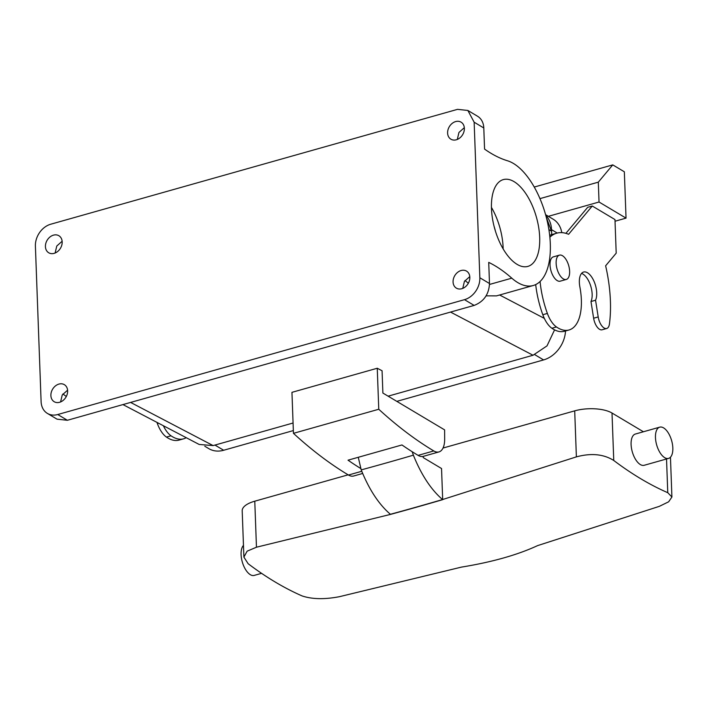 <?xml version="1.0" encoding="UTF-8"?>
<svg xmlns="http://www.w3.org/2000/svg" width="708" height="708" viewBox="0 0 708 708"><rect width="100%" height="100%" fill="white"/><g stroke="black" fill="none" stroke-linecap="round" stroke-linejoin="round"><path stroke-width="1.06" d="M546.39 217.621L551.576 231.321L551.7 234.614L551.523 229.64L557.231 233.056M388.108 396.17L533.035 355.248L547.01 345.885L554.568 329.866M360.682 468.475A541.222 259.597 74.2 0 1 348.026 460.182L401.958 444.951A541.222 259.597 -105.8 0 0 418.101 455.368L433.792 450.943A21.647 10.381 74.2 0 0 438.96 451.925A21.647 10.381 74.2 0 0 444.668 439.022L444.615 429.88L382.886 393.055L382.072 370.762L377.258 368.249L378.762 409.251A541.222 259.597 74.2 0 0 433.792 450.943M122.944 404.587L199.16 444.456L213.117 445.589L293.077 423.012M486.104 295.847L496.556 295.864L533.23 285.51A64.95 31.152 74.2 0 0 549.594 234.658A64.95 31.152 74.2 0 0 519.353 167.849A64.95 31.152 74.2 0 0 507.494 160.769A180.407 86.535 74.2 0 1 484.564 149.096L483.794 127.962A18.939 14.824 120.8 0 0 477.502 116.209L467.855 110.457L474.148 122.21L483.794 127.962M468.351 283.182L464.97 280.563M378.762 409.251L293.448 433.34L291.953 392.338L377.258 368.249M438.96 451.925L423.269 456.359A21.647 10.381 -105.8 0 1 418.101 455.368M293.448 433.34A541.222 259.597 74.2 0 0 348.478 475.033A21.647 10.381 74.2 0 0 353.646 476.015L362.673 473.466M66.304 396.498A180.407 86.535 74.2 0 0 62.897 393.975M489.502 284.457L511.795 278.164A180.407 86.535 74.2 0 0 488.724 262.385L489.494 283.519C488.936 294.342 483.812 301.643 474.139 305.413L67.384 420.278L57.038 419.171L47.392 413.41A18.939 14.824 -59.2 0 1 41.108 401.666L35.4 246.11A18.939 14.824 -59.2 0 1 50.755 224.215L457.51 109.351L467.855 110.457M494.087 226.383A34.276 16.443 -105.8 0 1 495.494 231.366M62.136 241.242L56.782 246.03L55.118 253.013M464.324 127.67L458.961 132.458L457.297 139.441M511.795 278.164A64.95 31.152 74.2 0 0 533.23 285.51M67.596 390.179L62.242 394.967L60.578 401.949M469.785 276.607L464.421 281.395L462.758 288.386M47.392 413.41A18.939 14.824 -59.2 0 0 57.737 414.525L464.492 299.661A18.939 14.824 -59.2 0 0 479.847 277.766L474.148 122.21M52.073 399.631A9.921 7.761 -59.2 0 0 54.18 401.71A9.921 7.761 -59.2 0 0 64.853 398.701A9.921 7.761 -59.2 0 0 66.455 386.754A9.921 7.761 -59.2 0 0 64.348 384.665A9.921 7.761 -59.2 0 0 53.675 387.674A9.921 7.761 -59.2 0 0 52.073 399.631M454.253 286.059A9.921 7.761 -59.2 0 0 456.368 288.138A9.921 7.761 -59.2 0 0 467.041 285.138A9.921 7.761 -59.2 0 0 468.643 273.182A9.921 7.761 -59.2 0 0 466.528 271.102A9.921 7.761 -59.2 0 0 455.855 274.102A9.921 7.761 -59.2 0 0 454.253 286.059M46.613 250.694A9.921 7.761 -59.2 0 0 48.719 252.774A9.921 7.761 -59.2 0 0 59.392 249.765A9.921 7.761 -59.2 0 0 60.994 237.817A9.921 7.761 -59.2 0 0 58.888 235.729A9.921 7.761 -59.2 0 0 48.215 238.738A9.921 7.761 -59.2 0 0 46.613 250.694M448.792 137.122A9.921 7.761 -59.2 0 0 450.899 139.202A9.921 7.761 -59.2 0 0 461.581 136.193A9.921 7.761 -59.2 0 0 463.182 124.245A9.921 7.761 -59.2 0 0 461.067 122.157A9.921 7.761 -59.2 0 0 450.394 125.166A9.921 7.761 -59.2 0 0 448.792 137.122M491.432 207.4A45.1 21.629 -105.8 0 1 503.158 248.933M525.805 193.594A45.1 21.629 -105.8 0 1 539.708 238.021A45.1 21.629 -105.8 0 1 527.832 266.412A45.1 21.629 -105.8 0 1 505.353 252.411A45.1 21.629 -105.8 0 1 491.449 207.984A45.1 21.629 -105.8 0 1 503.317 179.602A45.1 21.629 -105.8 0 1 525.805 193.594M593.623 318.228L598.198 316.936L595.552 300.236L590.985 301.528L593.623 318.228A10.824 5.195 74.2 0 0 602.127 329.786L606.694 328.494A10.824 5.195 74.2 0 0 609.438 323.99A101.032 48.463 74.2 0 0 605.632 265.783L616.199 253.163L614.969 219.56L592.269 206.019L587.702 207.302L565.904 233.339M590.985 301.528A16.24 7.788 74.2 0 0 590.472 285.262A16.24 7.788 74.2 0 0 581.551 273.421M535.699 284.572A64.95 31.152 74.2 0 0 542.806 314.724A21.647 10.381 74.2 0 0 551.877 328.246A46.905 22.497 74.2 0 0 564.453 331.264L569.028 329.981A46.905 22.497 74.2 0 0 579.87 286.935A16.24 7.788 74.2 0 1 580.516 275.076A16.24 7.788 74.2 0 1 583.622 272.031A16.24 7.788 74.2 0 1 594.162 281.651A16.24 7.788 74.2 0 1 595.552 300.236M592.269 206.019L568.604 234.295A64.95 31.152 74.2 0 0 556.718 233.189L552.151 234.481A64.95 31.152 74.2 0 0 549.673 235.419M390.524 514.397L390.4 514.282A3241.72 2536.994 -59.2 0 0 442.562 499.556L576.383 456.872C591.171 452.899 603.623 454.102 613.756 460.474A534 256.137 -105.8 0 0 640.837 478.785A534 256.137 -105.8 0 0 667.768 492.697L671.919 496.998L668.644 501.804L659.325 506.353L537.629 545.602C517.486 554.939 492.095 562.108 461.457 567.108L339.406 596.694C324.583 599.526 312.157 599.278 302.139 595.941A534 256.137 -105.8 0 1 275.217 582.029A534 256.137 -105.8 0 1 248.136 563.718L243.897 557.099L247.127 551.178L256.464 547.213L390.524 514.397A3241.755 2537.021 -59.2 0 0 442.686 499.662L441.544 468.519L423.225 457.589L423.18 456.377M442.562 499.556C431.03 489.644 421.295 474.838 413.375 455.164L412.18 451.722M390.4 514.282C378.869 504.37 369.134 489.573 361.213 469.891L358.275 457.288M163.38 425.738A21.647 10.381 74.2 0 0 171.026 435.801A46.905 22.497 74.2 0 0 183.602 438.818A46.905 22.497 74.2 0 0 186.222 437.686M626.04 218.126L599.039 202.019L598.304 182.16L612.765 164.884L624.341 171.787L626.04 218.126L615.031 221.232M548.355 216.329L599.039 202.019M598.198 316.936A10.824 5.195 74.2 0 0 606.694 328.494M540.08 281.483A64.95 31.152 74.2 0 0 547.373 313.432A21.647 10.381 74.2 0 0 556.453 326.954A46.905 22.497 74.2 0 0 569.028 329.981M556.718 233.189A64.95 31.152 74.2 0 0 549.859 237.215M256.464 547.213L254.774 501.193L348.141 474.829M443.022 448.04L574.701 410.852A27.063 10.735 -2.1 0 1 612.013 413.029L643.413 431.765M156.955 422.375A64.95 31.152 74.2 0 0 157.38 423.561A21.647 10.381 74.2 0 0 166.451 437.084A46.905 22.497 74.2 0 0 179.027 440.111L183.602 438.818M539.956 198.629L598.304 182.16M559.444 255.137L553.355 256.862A12.629 6.053 74.2 0 0 550.028 264.81A12.629 6.053 74.2 0 0 553.922 277.253A12.629 6.053 74.2 0 0 560.214 281.164L566.312 279.448A12.629 6.053 -105.8 0 1 560.019 275.527A12.629 6.053 -105.8 0 1 556.125 263.084A12.629 6.053 -105.8 0 1 559.444 255.137A12.629 6.053 -105.8 0 1 565.745 259.057A12.629 6.053 -105.8 0 1 569.639 271.5A12.629 6.053 -105.8 0 1 566.312 279.448M254.774 501.193A27.063 10.735 177.9 0 0 242.198 510.822L243.897 557.099M534.257 187.054L612.765 164.884M668.564 458.403L644.183 465.289A16.24 7.788 -105.8 0 1 632.421 452.262A16.24 7.788 -105.8 0 1 635.359 434.039L659.732 427.154A16.24 7.788 74.2 0 0 656.794 445.376A16.24 7.788 74.2 0 0 668.564 458.403A16.24 7.788 74.2 0 0 671.503 440.181A16.24 7.788 74.2 0 0 659.732 427.154M243.472 545.355A16.24 7.788 74.2 0 0 242.419 562.391A16.24 7.788 74.2 0 0 254.19 575.418L261.562 573.338M214.958 445.066L223.666 450.261A27.063 21.178 120.8 0 1 208.887 448.677L204.807 446.244M223.666 450.261L293.351 430.579M396.816 401.365L543.585 359.921A27.063 21.178 120.8 0 0 565.515 330.972M545.797 215.409A27.063 21.178 120.8 0 1 551.523 229.64M545.602 214.683L553.143 219.188A27.063 21.178 120.8 0 1 561.789 232.64M548.868 229.507L551.576 231.321M499.627 294.997L544.319 318.37M450.527 312.078L533.035 355.248M213.117 445.589L130.599 402.418M348.478 475.033L361.77 471.28M67.384 420.278L57.737 414.525M489.494 283.519L479.847 277.766M474.139 305.413L464.492 299.661M551.877 328.246L556.453 326.954M542.806 314.724L547.373 313.432M361.213 469.891A3211.647 2513.462 -59.2 0 0 413.375 455.164M576.383 456.872L574.701 410.852M157.38 423.561L158.574 423.225M166.451 437.084L171.026 435.801M613.756 460.474L612.013 413.029M667.768 492.697L666.529 458.979M534.797 354.673L543.585 359.921M671.91 496.998L670.458 457.218"/></g></svg>
